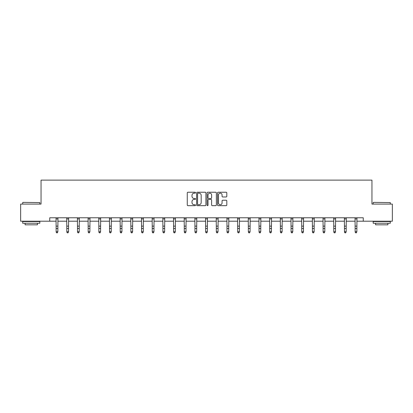 <?xml version="1.0" encoding="UTF-8"?>
<svg xmlns="http://www.w3.org/2000/svg" width="413" height="413" viewBox="0 0 413 413"><rect width="100%" height="100%" fill="white"/><g stroke="black" fill="none" stroke-linecap="round" stroke-linejoin="round"><path stroke-width="0.62" d="M195.55 192.701A0.47 0.47 0 0 0 195.075 192.231L187.941 192.231A0.671 0.671 0 0 0 187.265 192.907L187.265 204.998A0.671 0.671 0 0 0 187.941 205.669L195.075 205.669A0.47 0.47 0 0 0 195.55 205.199A0.47 0.47 0 0 0 195.075 204.729L194.151 204.729A2.148 2.148 0 0 1 192.004 202.582L192.004 201.57A2.148 2.148 0 0 1 194.151 199.422L195.075 199.422A0.47 0.47 0 0 0 195.55 198.952A0.47 0.47 0 0 0 195.075 198.483L194.151 198.483A2.148 2.148 0 0 1 192.004 196.33L192.004 195.323A2.148 2.148 0 0 1 194.151 193.176L195.075 193.176A0.47 0.47 0 0 0 195.55 192.701M226.138 196.97A0.671 0.671 0 0 0 226.809 196.299L226.809 192.907A0.671 0.671 0 0 0 226.138 192.231L218.209 192.231A0.671 0.671 0 0 0 217.537 192.907L217.537 204.998A0.671 0.671 0 0 0 218.209 205.669L226.138 205.669A0.671 0.671 0 0 0 226.809 204.998L226.809 200.899A0.671 0.671 0 0 0 226.138 200.228L222.741 200.228A0.671 0.671 0 0 0 222.07 200.899L222.07 202.933A1.797 1.797 0 0 1 220.274 204.729A1.797 1.797 0 0 1 218.477 202.933L218.477 194.972A1.797 1.797 0 0 1 220.274 193.176A1.797 1.797 0 0 1 222.07 194.972L222.07 196.299A0.671 0.671 0 0 0 222.741 196.97L226.138 196.97M49.741 221.198L20.65 221.198L20.65 204.084L41.047 204.084L41.047 180.125L371.953 180.125L371.953 204.084L392.35 204.084L392.35 221.198L363.259 221.198L363.259 217.775L49.741 217.775L49.741 221.198L56.142 221.198M205.911 192.907A0.671 0.671 0 0 0 205.24 192.231L197.311 192.231A0.671 0.671 0 0 0 196.64 192.907L196.64 204.998A0.671 0.671 0 0 0 197.311 205.669L205.24 205.669A0.671 0.671 0 0 0 205.911 204.998L205.911 192.907M207.76 192.231L215.689 192.231A0.671 0.671 0 0 1 216.36 192.907L216.36 204.998A0.671 0.671 0 0 1 215.689 205.669L212.297 205.669A0.671 0.671 0 0 1 211.621 204.998L211.621 200.093A0.671 0.671 0 0 0 210.95 199.422L208.699 199.422A0.671 0.671 0 0 0 208.028 200.093L208.028 205.199A0.47 0.47 0 0 1 207.558 205.669A0.47 0.47 0 0 1 207.089 205.199L207.089 192.907A0.671 0.671 0 0 1 207.76 192.231M57.856 221.198L66.823 221.198M68.532 221.198L77.499 221.198M79.213 221.198L88.181 221.198M89.889 221.198L98.857 221.198M100.571 221.198L109.538 221.198M111.247 221.198L120.214 221.198M121.928 221.198L130.895 221.198M132.604 221.198L141.571 221.198M143.285 221.198L152.252 221.198M153.961 221.198L162.929 221.198M164.642 221.198L173.61 221.198M175.319 221.198L184.286 221.198M186 221.198L194.967 221.198M196.676 221.198L205.643 221.198M207.357 221.198L216.324 221.198M218.033 221.198L227 221.198M228.714 221.198L237.681 221.198M239.39 221.198L248.358 221.198M250.071 221.198L259.039 221.198M260.748 221.198L269.715 221.198M271.429 221.198L280.396 221.198M282.105 221.198L291.072 221.198M292.786 221.198L301.753 221.198M303.462 221.198L312.429 221.198M314.143 221.198L323.111 221.198M324.819 221.198L333.787 221.198M335.501 221.198L344.468 221.198M346.177 221.198L355.144 221.198M356.858 221.198L363.259 221.198M198.049 193.176A0.47 0.47 0 0 0 197.579 193.645L197.579 204.259A0.47 0.47 0 0 0 198.049 204.729L199.025 204.729A2.148 2.148 0 0 0 201.177 202.582L201.177 195.323A2.148 2.148 0 0 0 199.025 193.176L198.049 193.176M211.621 195.003A1.797 1.797 0 0 0 209.825 193.207A1.797 1.797 0 0 0 208.028 195.003L208.028 197.812A0.671 0.671 0 0 0 208.699 198.483L210.95 198.483A0.671 0.671 0 0 0 211.621 197.812L211.621 195.003M57.34 232.72L57.856 231.739L57.934 217.79L56.06 217.79L56.142 231.739L57.856 231.739L57.34 232.875L56.658 232.72L57.34 232.875M56.658 232.875L56.142 232.121L56.658 232.72M22.911 202.375L39.818 202.582L22.911 202.375M31.259 223.252L22.705 223.252L22.705 221.544L39.818 221.544L39.818 223.252L31.259 223.252M37.423 223.252L37.423 224.827L25.1 224.827L25.1 223.252M373.388 202.375L390.295 202.582L373.388 202.375M381.741 223.252L373.182 223.252L373.182 221.544L390.295 221.544L390.295 223.252L381.741 223.252M387.9 223.252L387.9 224.827L375.577 224.827L375.577 223.252M66.736 217.775L66.823 231.739L68.532 231.739L68.021 232.875L67.334 232.72L68.021 232.875M68.021 232.72L68.532 231.739L68.62 217.775L66.741 217.79M67.334 232.875L66.823 232.121L67.334 232.72M78.697 232.72L79.213 231.739L79.296 217.775L77.417 217.79L77.499 231.739L79.213 231.739L78.697 232.875L78.016 232.72L78.697 232.875M78.016 232.875L77.499 232.121L78.016 232.72M89.378 232.72L89.889 231.739L89.977 217.775L88.098 217.79L88.181 231.739L89.889 231.739L89.378 232.875L88.692 232.72L89.378 232.875M88.692 232.875L88.181 232.121L88.692 232.72M98.769 217.775L98.857 231.739L100.571 231.739L100.054 232.875L99.373 232.72L100.054 232.875M100.054 232.72L100.571 231.739L100.653 217.775L98.774 217.79M99.373 232.875L98.857 232.121L99.373 232.72M110.736 232.72L111.247 231.739L111.334 217.775L109.455 217.79L109.538 231.739L111.247 231.739L110.736 232.875L110.049 232.72L110.736 232.875M110.049 232.875L109.538 232.121L110.049 232.72M121.412 232.72L121.928 231.739L122.011 217.775L120.131 217.79L120.214 231.739L121.928 231.739L121.412 232.875L120.73 232.72L121.412 232.875M120.73 232.875L120.214 232.121L120.73 232.72M132.093 232.72L132.604 231.739L132.687 217.79L130.813 217.79L130.895 231.739L132.604 231.739L132.093 232.875L131.406 232.72L132.093 232.875M131.406 232.875L130.895 232.121L131.406 232.72M142.769 232.72L143.285 231.739L143.373 217.775L141.489 217.79L141.571 231.739L143.285 231.739L142.769 232.875L142.087 232.72L142.769 232.875M142.087 232.875L141.571 232.121L142.087 232.72M153.45 232.72L153.961 231.739L154.049 217.775L152.17 217.79L152.252 231.739L153.961 231.739L153.45 232.875L152.764 232.72L153.45 232.875M152.764 232.875L152.252 232.121L152.764 232.72M164.126 232.72L164.642 231.739L164.72 217.79L162.846 217.79L162.929 231.739L164.642 231.739L164.126 232.875L163.445 232.72L164.126 232.875M163.445 232.875L162.929 232.121L163.445 232.72M173.522 217.775L173.61 231.739L175.319 231.739L174.807 232.875L174.121 232.72L174.807 232.875M174.807 232.72L175.319 231.739L175.406 217.775L173.527 217.79M174.121 232.875L173.61 232.121L174.121 232.72M185.483 232.72L186 231.739L186.087 217.775L184.203 217.79L184.286 231.739L186 231.739L185.483 232.875L184.802 232.72L185.483 232.875M184.802 232.875L184.286 232.121L184.802 232.72M196.165 232.72L196.676 231.739L196.764 217.775L194.884 217.79L194.967 231.739L196.676 231.739L196.165 232.875L195.478 232.72L196.165 232.875M195.478 232.875L194.967 232.121L195.478 232.72M205.555 217.775L205.643 231.739L207.357 231.739L206.841 232.875L206.159 232.72L206.841 232.875M206.841 232.72L207.357 231.739L207.445 217.775M206.159 232.875L205.643 232.121L206.159 232.72M217.522 232.72L218.033 231.739L218.121 217.775L216.242 217.79L216.324 231.739L218.033 231.739L217.522 232.875L216.835 232.72L217.522 232.875M216.835 232.875L216.324 232.121L216.835 232.72M228.198 232.72L228.714 231.739L228.802 217.775L226.923 217.79L227 231.739L228.714 231.739L228.198 232.875L227.517 232.72L228.198 232.875M227.517 232.875L227 232.121L227.517 232.72M238.879 232.72L239.39 231.739L239.473 217.79L237.599 217.79L237.681 231.739L239.39 231.739L238.879 232.875L238.193 232.72L238.879 232.875M238.193 232.875L237.681 232.121L238.193 232.72M248.27 217.775L248.358 231.739L250.071 231.739L249.555 232.875L248.874 232.72L249.555 232.875M249.555 232.72L250.071 231.739L250.159 217.775L248.28 217.79M248.874 232.875L248.358 232.121L248.874 232.72M260.236 232.72L260.748 231.739L260.835 217.775L258.956 217.79L259.039 231.739L260.748 231.739L260.236 232.875L259.55 232.72L260.236 232.875M259.55 232.875L259.039 232.121L259.55 232.72M270.913 232.72L271.429 231.739L271.517 217.775L269.637 217.79L269.715 231.739L271.429 231.739L270.913 232.875L270.231 232.72L270.913 232.875M270.231 232.875L269.715 232.121L270.231 232.72M280.308 217.775L280.396 231.739L282.105 231.739L281.594 232.875L280.907 232.72L281.594 232.875M281.594 232.72L282.105 231.739L282.193 217.775L280.313 217.79M280.907 232.875L280.396 232.121L280.907 232.72M292.27 232.72L292.786 231.739L292.874 217.775L290.995 217.79L291.072 231.739L292.786 231.739L292.27 232.875L291.588 232.72L292.27 232.875M291.588 232.875L291.072 232.121L291.588 232.72M302.951 232.72L303.462 231.739L303.55 217.775L301.671 217.79L301.753 231.739L303.462 231.739L302.951 232.875L302.264 232.72L302.951 232.875M302.264 232.875L301.753 232.121L302.264 232.72M313.627 232.72L314.143 231.739L314.226 217.79L312.352 217.79L312.429 231.739L314.143 231.739L313.627 232.875L312.946 232.72L313.627 232.875M312.946 232.875L312.429 232.121L312.946 232.72M324.308 232.72L324.819 231.739L324.907 217.775L323.028 217.79L323.111 231.739L324.819 231.739L324.308 232.875L323.622 232.72L324.308 232.875M323.622 232.875L323.111 232.121L323.622 232.72M334.984 232.72L335.501 231.739L335.588 217.775L333.709 217.79L333.787 231.739L335.501 231.739L334.984 232.875L334.303 232.72L334.984 232.875M334.303 232.875L333.787 232.121L334.303 232.72M345.666 232.72L346.177 231.739L346.259 217.79L344.385 217.79L344.468 231.739L346.177 231.739L345.666 232.875L344.979 232.72L345.666 232.875M344.979 232.875L344.468 232.121L344.979 232.72M355.061 217.775L355.144 231.739L356.858 231.739L356.342 232.875L355.66 232.72L356.342 232.875M356.342 232.72L356.858 231.739L356.946 217.775L355.066 217.79M355.66 232.875L355.144 232.121L355.66 232.72M57.856 226.128L56.142 226.128M57.856 228.477L56.142 228.477M57.856 218.9L56.142 218.9M68.532 226.128L66.823 226.128M68.532 228.477L66.823 228.477M68.532 218.9L66.823 218.9M79.213 226.128L77.499 226.128M79.213 228.477L77.499 228.477M79.213 218.9L77.499 218.9M89.889 226.128L88.181 226.128M89.889 228.477L88.181 228.477M89.889 218.9L88.181 218.9M100.571 226.128L98.857 226.128M100.571 228.477L98.857 228.477M100.571 218.9L98.857 218.9M111.247 226.128L109.538 226.128M111.247 228.477L109.538 228.477M111.247 218.9L109.538 218.9M121.928 226.128L120.214 226.128M121.928 228.477L120.214 228.477M121.928 218.9L120.214 218.9M132.604 226.128L130.895 226.128M132.604 228.477L130.895 228.477M132.604 218.9L130.895 218.9M143.285 226.128L141.571 226.128M143.285 228.477L141.571 228.477M143.285 218.9L141.571 218.9M153.961 226.128L152.252 226.128M153.961 228.477L152.252 228.477M153.961 218.9L152.252 218.9M164.642 226.128L162.929 226.128M164.642 228.477L162.929 228.477M164.642 218.9L162.929 218.9M175.319 226.128L173.61 226.128M175.319 228.477L173.61 228.477M175.319 218.9L173.61 218.9M186 226.128L184.286 226.128M186 228.477L184.286 228.477M186 218.9L184.286 218.9M196.676 226.128L194.967 226.128M196.676 228.477L194.967 228.477M196.676 218.9L194.967 218.9M207.434 217.79L205.566 217.79M207.357 226.128L205.643 226.128M207.357 228.477L205.643 228.477M207.357 218.9L205.643 218.9M218.033 226.128L216.324 226.128M218.033 228.477L216.324 228.477M218.033 218.9L216.324 218.9M228.714 226.128L227 226.128M228.714 228.477L227 228.477M228.714 218.9L227 218.9M239.39 226.128L237.681 226.128M239.39 228.477L237.681 228.477M239.39 218.9L237.681 218.9M250.071 226.128L248.358 226.128M250.071 228.477L248.358 228.477M250.071 218.9L248.358 218.9M260.748 226.128L259.039 226.128M260.748 228.477L259.039 228.477M260.748 218.9L259.039 218.9M271.429 226.128L269.715 226.128M271.429 228.477L269.715 228.477M271.429 218.9L269.715 218.9M282.105 226.128L280.396 226.128M282.105 228.477L280.396 228.477M282.105 218.9L280.396 218.9M292.786 226.128L291.072 226.128M292.786 228.477L291.072 228.477M292.786 218.9L291.072 218.9M303.462 226.128L301.753 226.128M303.462 228.477L301.753 228.477M303.462 218.9L301.753 218.9M314.143 226.128L312.429 226.128M314.143 228.477L312.429 228.477M314.143 218.9L312.429 218.9M324.819 226.128L323.111 226.128M324.819 228.477L323.111 228.477M324.819 218.9L323.111 218.9M335.501 226.128L333.787 226.128M335.501 228.477L333.787 228.477M335.501 218.9L333.787 218.9M346.177 226.128L344.468 226.128M346.177 228.477L344.468 228.477M346.177 218.9L344.468 218.9M356.858 226.128L355.144 226.128M356.858 228.477L355.144 228.477M356.858 218.9L355.144 218.9M22.705 204.084L22.705 202.582M26.608 221.544L26.608 221.198M35.916 221.544L35.916 221.198M39.818 204.084L39.818 202.582M373.182 204.084L373.182 202.582M377.084 221.544L377.084 221.198M386.392 221.544L386.392 221.198M390.295 204.084L390.295 202.582"/></g></svg>
